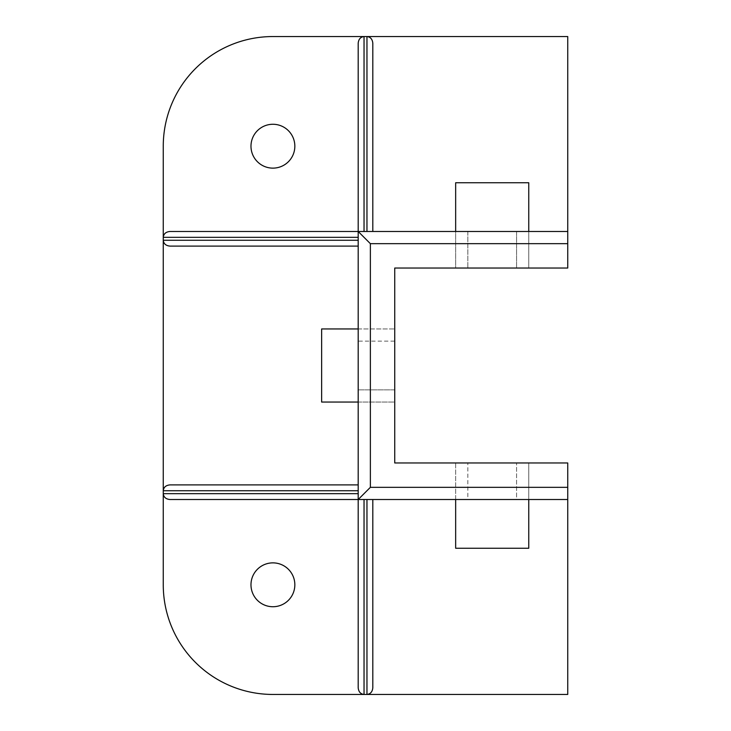 <?xml version="1.0" encoding="UTF-8"?>
<svg xmlns="http://www.w3.org/2000/svg" width="731" height="731" viewBox="0 0 731 731"><rect width="100%" height="100%" fill="white"/><g stroke="black" fill="none" stroke-linecap="round" stroke-linejoin="round"><path stroke-width="0.55" stroke-dasharray="3.65 2.74" d="M272.91 562.87A21.93 21.93 0 0 0 250.98 584.8A21.93 21.93 0 0 0 272.91 606.73A21.93 21.93 0 0 0 294.84 584.8A21.93 21.93 0 0 0 272.91 562.87M272.91 124.27A21.93 21.93 0 0 0 250.98 146.2A21.93 21.93 0 0 0 272.91 168.13A21.93 21.93 0 0 0 294.84 146.2A21.93 21.93 0 0 0 272.91 124.27M567.74 231.48L528.76 231.48L528.76 268.03L455.66 268.03L455.66 182.75L528.76 182.75L528.76 268.03L567.74 268.03L567.74 36.55L272.91 36.55A109.65 109.65 0 0 0 163.26 146.2L163.26 584.8A109.65 109.65 0 0 0 272.91 694.45L567.74 694.45L567.74 462.97L455.66 462.97L455.66 548.25L528.76 548.25L528.76 462.97L528.76 499.52L567.74 499.52M528.76 231.48L516.57 231.48L516.57 268.03L516.57 231.48L467.84 231.48L467.84 268.03L467.84 231.48L455.66 231.48L455.66 268.03L394.74 268.03L394.74 341.13L358.19 341.13L358.19 499.52L467.84 499.52L467.84 462.97L467.84 499.52L516.57 499.52L516.57 462.97L516.57 499.52L528.76 499.52M358.19 328.95L358.19 341.13L394.74 341.13L394.74 389.87L358.19 389.87L394.74 389.87L394.74 402.05L321.64 402.05L321.64 328.95L394.74 328.95L358.19 328.95L358.19 246.1L169.967 246.1M358.19 402.05L394.74 402.05L394.74 462.97L455.66 462.97L455.66 499.52M455.66 231.48L358.19 231.48L358.19 246.1M169.967 231.48L358.19 231.48L358.19 43.266M169.967 499.52L358.19 499.52L358.19 687.734M372.81 687.734L372.81 499.52"/><path stroke-width="1.1" d="M272.91 562.87A21.93 21.93 0 0 0 250.98 584.8A21.93 21.93 0 0 0 272.91 606.73A21.93 21.93 0 0 0 294.84 584.8A21.93 21.93 0 0 0 272.91 562.87M272.91 124.27A21.93 21.93 0 0 0 250.98 146.2A21.93 21.93 0 0 0 272.91 168.13A21.93 21.93 0 0 0 294.84 146.2A21.93 21.93 0 0 0 272.91 124.27M567.74 231.48L567.74 268.03L394.74 268.03L394.74 462.97L567.74 462.97L567.74 499.52L358.19 499.52L358.19 231.48L567.74 231.48L567.74 36.55L366.962 36.55C370.489 36.979 372.435 39.218 372.81 43.266L372.81 231.48L372.81 43.266M358.19 402.05L321.64 402.05L321.64 328.95L358.19 328.95M358.19 246.1L169.967 246.1C165.919 245.735 163.68 243.779 163.26 240.252L163.26 490.748C163.68 487.221 165.919 485.265 169.967 484.9L358.19 484.9L169.967 484.9M455.66 231.48L455.66 182.75L528.76 182.75L528.76 231.48M358.19 231.48L358.19 43.266C358.565 39.218 360.511 36.979 364.038 36.55L272.91 36.55A109.65 109.65 0 0 0 163.26 146.2L163.26 237.328C163.68 233.801 165.919 231.855 169.967 231.48L358.19 231.48L370.37 243.67L370.37 487.33L358.19 499.52L169.967 499.52C165.919 499.145 163.68 497.199 163.26 493.672L163.26 584.8A109.65 109.65 0 0 0 272.91 694.45L364.038 694.45C360.511 694.021 358.565 691.782 358.19 687.734L358.19 499.52M372.81 499.52L372.81 687.734C372.435 691.782 370.489 694.021 366.962 694.45L567.74 694.45L567.74 499.52M455.66 499.52L455.66 548.25L528.76 548.25L528.76 499.52M358.19 490.748L163.26 490.748L163.26 493.672L358.19 493.672M358.19 237.328L163.26 237.328L163.26 240.252L358.19 240.252M364.038 499.52L364.038 694.45L366.962 694.45L366.962 499.52M366.962 231.48L366.962 36.55L364.038 36.55L364.038 231.48M370.37 487.33L567.74 487.33M567.74 243.67L370.37 243.67"/></g></svg>
